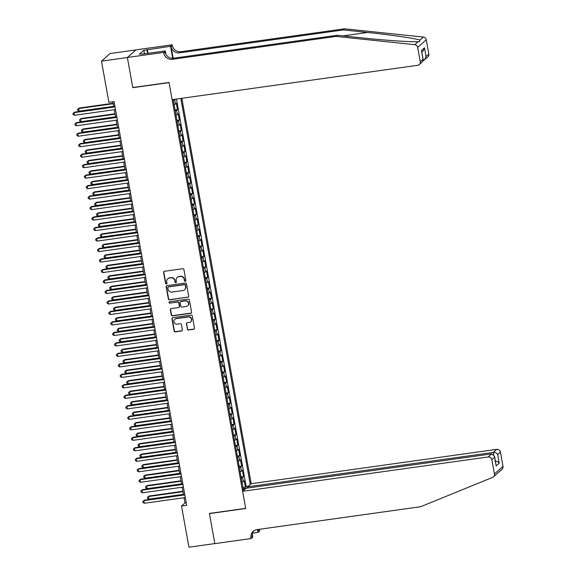<?xml version="1.0" encoding="UTF-8"?>
<svg xmlns="http://www.w3.org/2000/svg" width="576" height="576" viewBox="0 0 576 576"><rect width="100%" height="100%" fill="white"/><g stroke="black" fill="none" stroke-linecap="round" stroke-linejoin="round"><path stroke-width="0.86" d="M185.321 281.369A0.742 0.713 -131.6 0 0 185.904 280.548L183.931 269.611A1.058 1.015 -131.6 0 0 182.729 268.726L164.426 271.282A1.058 1.015 -131.6 0 0 163.591 272.455L165.557 283.392A0.742 0.713 -131.6 0 0 166.766 283.846A0.742 0.713 -131.6 0 0 166.982 283.19L166.73 281.779A3.384 3.247 -131.6 0 1 169.387 278.028L170.914 277.819A3.384 3.247 -131.6 0 1 174.766 280.656L175.018 282.067A0.742 0.713 -131.6 0 0 176.22 282.521A0.742 0.713 -131.6 0 0 176.443 281.873L176.184 280.454A3.384 3.247 -131.6 0 1 178.848 276.703L180.374 276.494A3.384 3.247 -131.6 0 1 184.219 279.331L184.478 280.75A0.742 0.713 -131.6 0 0 185.321 281.369M177.314 277.366A3.384 3.247 -131.6 0 1 179.078 276.502L180.605 276.286A3.384 3.247 -131.6 0 1 184.457 279.122L184.709 280.541A0.742 0.713 -131.6 0 0 185.782 281.088M164.03 271.426A1.058 1.015 -131.6 0 0 163.822 272.254L165.794 283.19A0.742 0.713 -131.6 0 0 166.867 283.73M167.854 278.69A3.384 3.247 -131.6 0 1 169.625 277.826L171.151 277.61A3.384 3.247 -131.6 0 1 174.996 280.447L175.248 281.866A0.742 0.713 -131.6 0 0 176.328 282.406M187.294 329.134A1.058 1.015 -131.6 0 0 188.496 330.019L193.63 329.299A1.058 1.015 -131.6 0 0 194.465 328.126L192.276 315.979A1.058 1.015 -131.6 0 0 191.074 315.094L172.764 317.657A1.058 1.015 -131.6 0 0 171.936 318.823L174.118 330.97A1.058 1.015 -131.6 0 0 175.32 331.862L181.526 330.991A1.058 1.015 -131.6 0 0 182.362 329.818L181.426 324.619A1.058 1.015 -131.6 0 0 180.223 323.734L177.142 324.166A2.83 2.714 -131.6 0 1 174.773 319.291A2.83 2.714 -131.6 0 1 176.155 318.658L188.208 316.973A2.83 2.714 -131.6 0 1 190.584 321.847A2.83 2.714 -131.6 0 1 189.194 322.481L187.186 322.762A1.058 1.015 -131.6 0 0 186.358 323.935L187.524 328.925A1.058 1.015 -131.6 0 0 188.726 329.81L193.86 329.09A1.058 1.015 -131.6 0 0 194.256 328.946M209.412 513.425L214.834 543.578L188.928 547.2L181.526 506.038L186.703 505.318L114.062 101.592L108.886 102.319L101.477 61.157L127.382 57.535L132.804 87.682L169.07 82.613L245.678 508.356L209.412 513.425M187.87 297.288A1.058 1.015 -131.6 0 0 188.705 296.114L186.516 283.968A1.058 1.015 -131.6 0 0 185.314 283.082L167.004 285.646A1.058 1.015 -131.6 0 0 166.176 286.812L168.358 298.958A1.058 1.015 -131.6 0 0 169.56 299.851L188.1 297.079A1.058 1.015 -131.6 0 0 188.496 296.935M189.396 299.974L191.585 312.12A1.058 1.015 -131.6 0 1 190.75 313.294L172.44 315.857A1.058 1.015 -131.6 0 1 171.238 314.964L170.309 309.766A1.058 1.015 -131.6 0 1 171.137 308.599L178.56 307.555A1.058 1.015 -131.6 0 0 179.395 306.389L178.776 302.94A1.058 1.015 -131.6 0 0 177.574 302.054L169.841 303.134A0.742 0.713 -131.6 0 1 169.222 301.86A0.742 0.713 -131.6 0 1 169.582 301.694L188.194 299.088A1.058 1.015 -131.6 0 1 189.396 299.974M242.964 487.454L245.39 487.116L244.253 480.823L243.41 481.572L242.654 477.382A4.313 0.67 169.8 0 1 241.258 477.994M241.078 476.971L243.504 476.626L242.366 470.34L241.524 471.089L240.768 466.891A4.313 0.67 169.8 0 1 239.371 467.503M239.191 466.481L241.618 466.142L240.48 459.85L239.638 460.598L238.882 456.408A4.313 0.67 169.8 0 1 237.485 457.02M237.305 455.998L239.731 455.659L238.594 449.366L237.751 450.115L236.995 445.918A4.313 0.67 169.8 0 1 235.598 446.53M235.418 445.507L237.838 445.169L236.707 438.876L235.865 439.632L235.109 435.434A4.313 0.67 169.8 0 1 233.712 436.046M233.532 435.024L235.951 434.686L234.821 428.393L233.978 429.142L233.222 424.944A4.313 0.67 169.8 0 1 231.826 425.563M231.638 424.534L234.065 424.195L232.934 417.902L232.092 418.658L231.336 414.461A4.313 0.67 169.8 0 1 229.939 415.073M229.752 414.05L232.178 413.712L231.048 407.419L230.206 408.168L229.45 403.978A4.313 0.67 169.8 0 1 228.053 404.59M227.866 403.56L230.292 403.222L229.162 396.929L228.319 397.685L227.563 393.487A4.313 0.67 169.8 0 1 226.166 394.099M225.979 393.077L228.406 392.738L227.275 386.446L226.426 387.194L225.677 383.004A4.313 0.67 169.8 0 1 224.28 383.616M224.093 382.594L226.519 382.248L225.389 375.962L224.539 376.711L223.79 372.514A4.313 0.67 169.8 0 1 222.394 373.126M222.206 372.103L224.633 371.765L223.502 365.472L222.653 366.221L221.904 362.03A4.313 0.67 169.8 0 1 220.507 362.642M220.32 361.62L222.746 361.282L221.616 354.989L220.766 355.738L220.01 351.54A4.313 0.67 169.8 0 1 218.621 352.159M218.434 351.13L220.86 350.791L219.73 344.498L218.88 345.254L218.124 341.057A4.313 0.67 169.8 0 1 216.734 341.669M216.547 340.646L218.974 340.308L217.843 334.015L216.994 334.764L216.238 330.574A4.313 0.67 169.8 0 1 214.848 331.186M214.661 330.156L217.087 329.818L215.957 323.525L215.107 324.281L214.351 320.083A4.313 0.67 169.8 0 1 212.962 320.695M212.774 319.673L215.201 319.334L214.07 313.042L213.221 313.79L212.465 309.6A4.313 0.67 169.8 0 1 211.068 310.212M210.888 309.19L213.314 308.844L212.184 302.558L211.334 303.307L210.578 299.11A4.313 0.67 169.8 0 1 209.182 299.722M209.002 298.699L211.428 298.361L210.29 292.068L209.448 292.817L208.692 288.626A4.313 0.67 169.8 0 1 207.295 289.238M207.115 288.216L209.542 287.878L208.404 281.585L207.562 282.334L206.806 278.136A4.313 0.67 169.8 0 1 205.409 278.748M205.229 277.726L207.655 277.387L206.518 271.094L205.675 271.843L204.919 267.653A4.313 0.67 169.8 0 1 203.522 268.265M203.342 267.242L205.769 266.904L204.631 260.611L203.789 261.36L203.033 257.162A4.313 0.67 169.8 0 1 201.636 257.782M201.456 256.752L203.875 256.414L202.745 250.121L201.902 250.877L201.146 246.679A4.313 0.67 169.8 0 1 199.75 247.291M199.57 246.269L201.989 245.93L200.858 239.638L200.016 240.386L199.26 236.196A4.313 0.67 169.8 0 1 197.863 236.808M197.676 235.778L200.102 235.44L198.972 229.147L198.13 229.903L197.374 225.706A4.313 0.67 169.8 0 1 195.977 226.318M195.79 225.295L198.216 224.957L197.086 218.664L196.243 219.413L195.487 215.222A4.313 0.67 169.8 0 1 194.09 215.834M193.903 214.812L196.33 214.466L195.199 208.181L194.357 208.93L193.601 204.732A4.313 0.67 169.8 0 1 192.204 205.344M192.017 204.322L194.443 203.983L193.313 197.69L192.463 198.439L191.714 194.249A4.313 0.67 169.8 0 1 190.318 194.861M190.13 193.838L192.557 193.5L191.426 187.207L190.577 187.956L189.828 183.758A4.313 0.67 169.8 0 1 188.431 184.378M188.244 183.348L190.67 183.01L189.54 176.717L188.69 177.473L187.942 173.275A4.313 0.67 169.8 0 1 186.545 173.887M186.358 172.865L188.784 172.526L187.654 166.234L186.804 166.982L186.048 162.792A4.313 0.67 169.8 0 1 184.658 163.404M184.471 162.374L186.898 162.036L185.767 155.743L184.918 156.499L184.162 152.302A4.313 0.67 169.8 0 1 182.772 152.914M182.585 151.891L185.011 151.553L183.881 145.26L183.031 146.009L182.275 141.818A4.313 0.67 169.8 0 1 180.886 142.43M180.698 141.401L183.125 141.062L181.994 134.77L181.145 135.526L180.389 131.328A4.313 0.67 169.8 0 1 178.999 131.94M178.812 130.918L181.238 130.579L180.108 124.286L179.258 125.035L178.502 120.845A4.313 0.67 169.8 0 1 177.106 121.457M176.926 120.434L179.352 120.089L178.222 113.803L177.372 114.552L176.616 110.354A4.313 0.67 169.8 0 1 175.219 110.966M175.039 109.944L177.466 109.606L176.328 103.313L175.486 104.062A4.313 0.67 169.8 0 1 174.089 104.681M247.932 487.98L247.716 486.778L251.186 483.703L181.836 98.294M250.279 484.51L180.814 98.438M173.16 99.504L243.511 490.514M175.514 99.18L174.73 99.871A4.313 0.67 169.8 0 1 173.333 100.483M177.466 109.606L176.616 110.354M179.352 120.089L178.502 120.845M181.238 130.579L180.389 131.328M183.125 141.062L182.275 141.818M185.011 151.553L184.162 152.302M186.898 162.036L186.048 162.792M188.784 172.526L187.942 173.275M190.67 183.01L189.828 183.758M192.557 193.5L191.714 194.249M194.443 203.983L193.601 204.732M196.33 214.466L195.487 215.222M198.216 224.957L197.374 225.706M200.102 235.44L199.26 236.196M201.989 245.93L201.146 246.679M203.875 256.414L203.033 257.162M205.769 266.904L204.919 267.653M207.655 277.387L206.806 278.136M209.542 287.878L208.692 288.626M211.428 298.361L210.578 299.11M213.314 308.844L212.465 309.6M215.201 319.334L214.351 320.083M217.087 329.818L216.238 330.574M218.974 340.308L218.124 341.057M220.86 350.791L220.01 351.54M222.746 361.282L221.904 362.03M224.633 371.765L223.79 372.514M226.519 382.248L225.677 383.004M228.406 392.738L227.563 393.487M230.292 403.222L229.45 403.978M232.178 413.712L231.336 414.461M234.065 424.195L233.222 424.944M235.951 434.686L235.109 435.434M237.838 445.169L236.995 445.918M239.731 455.659L238.882 456.408M241.618 466.142L240.768 466.891M243.504 476.626L242.654 477.382M245.39 487.116L246.168 486.425L176.465 99.043M244.066 490.018L243.821 488.657L243.194 488.75M135.878 49.932L110.052 53.546L101.477 61.157M184.054 497.714L184.997 502.956L181.526 506.038M112.817 101.765L113.695 106.675M114.242 109.714L115.582 117.158M116.129 120.204L117.468 127.642M118.022 130.687L119.362 138.132M119.909 141.178L121.248 148.615M121.795 151.661L123.134 159.106M123.682 162.151L125.021 169.589M125.568 172.634L126.907 180.079M127.454 183.118L128.794 190.562M129.341 193.608L130.68 201.053M131.227 204.091L132.566 211.536M133.114 214.582L134.453 222.019M135 225.065L136.339 232.51M136.886 235.555L138.226 242.993M138.773 246.038L140.112 253.483M140.659 256.529L141.998 263.966M142.546 267.012L143.885 274.457M144.432 277.495L145.771 284.94M146.318 287.986L147.658 295.423M148.205 298.469L149.544 305.914M150.091 308.959L151.43 316.397M151.985 319.442L153.317 326.887M153.871 329.933L155.21 337.37M155.758 340.416L157.097 347.861M157.644 350.899L158.983 358.344M159.53 361.39L160.87 368.834M161.417 371.873L162.756 379.318M163.303 382.363L164.642 389.801M165.19 392.846L166.529 400.291M167.076 403.337L168.415 410.774M168.962 413.82L170.302 421.265M170.849 424.31L172.188 431.748M172.735 434.794L174.074 442.238M174.622 445.277L175.961 452.722M176.508 455.767L177.847 463.205M178.394 466.25L179.734 473.695M180.281 476.741L181.62 484.178M182.167 487.224L183.506 494.669M186.25 502.783L184.997 502.956M175.975 115.164A4.313 0.67 -10.2 0 0 177.372 114.552M177.862 125.647A4.313 0.67 -10.2 0 0 179.258 125.035M179.748 136.138A4.313 0.67 -10.2 0 0 181.145 135.526M181.634 146.621A4.313 0.67 -10.2 0 0 183.031 146.009M183.521 157.111A4.313 0.67 -10.2 0 0 184.918 156.499M185.414 167.594A4.313 0.67 -10.2 0 0 186.804 166.982M187.301 178.085A4.313 0.67 -10.2 0 0 188.69 177.473M189.187 188.568A4.313 0.67 -10.2 0 0 190.577 187.956M191.074 199.058A4.313 0.67 -10.2 0 0 192.463 198.439M192.96 209.542A4.313 0.67 -10.2 0 0 194.357 208.93M194.846 220.025A4.313 0.67 -10.2 0 0 196.243 219.413M196.733 230.515A4.313 0.67 -10.2 0 0 198.13 229.903M198.619 240.998A4.313 0.67 -10.2 0 0 200.016 240.386M200.506 251.489A4.313 0.67 -10.2 0 0 201.902 250.877M202.392 261.972A4.313 0.67 -10.2 0 0 203.789 261.36M204.278 272.462A4.313 0.67 -10.2 0 0 205.675 271.843M206.165 282.946A4.313 0.67 -10.2 0 0 207.562 282.334M208.051 293.429A4.313 0.67 -10.2 0 0 209.448 292.817M209.938 303.919A4.313 0.67 -10.2 0 0 211.334 303.307M211.824 314.402A4.313 0.67 -10.2 0 0 213.221 313.79M213.71 324.893A4.313 0.67 -10.2 0 0 215.107 324.281M215.597 335.376A4.313 0.67 -10.2 0 0 216.994 334.764M217.483 345.866A4.313 0.67 -10.2 0 0 218.88 345.254M219.377 356.35A4.313 0.67 -10.2 0 0 220.766 355.738M221.263 366.84A4.313 0.67 -10.2 0 0 222.653 366.221M223.15 377.323A4.313 0.67 -10.2 0 0 224.539 376.711M225.036 387.806A4.313 0.67 -10.2 0 0 226.426 387.194M226.922 398.297A4.313 0.67 -10.2 0 0 228.319 397.685M228.809 408.78A4.313 0.67 -10.2 0 0 230.206 408.168M230.695 419.27A4.313 0.67 -10.2 0 0 232.092 418.658M232.582 429.754A4.313 0.67 -10.2 0 0 233.978 429.142M234.468 440.244A4.313 0.67 -10.2 0 0 235.865 439.632M236.354 450.727A4.313 0.67 -10.2 0 0 237.751 450.115M238.241 461.21A4.313 0.67 -10.2 0 0 239.638 460.598M240.127 471.701A4.313 0.67 -10.2 0 0 241.524 471.089M242.014 482.184A4.313 0.67 -10.2 0 0 243.41 481.572M243.821 488.657L247.86 487.541M246.168 486.425L248.486 486.101M166.615 285.79A1.058 1.015 -131.6 0 0 166.406 286.61L168.595 298.757A1.058 1.015 -131.6 0 0 169.798 299.642L188.1 297.079M185.299 285.3A0.742 0.713 -131.6 0 0 184.457 284.681L168.386 286.927A0.742 0.713 -131.6 0 0 167.803 287.748L168.07 289.238A3.384 3.247 -131.6 0 0 171.922 292.082L182.902 290.542A3.384 3.247 -131.6 0 0 185.566 286.79L185.53 285.098A0.742 0.713 -131.6 0 0 184.687 284.472L184.457 284.681M168.149 287.006A0.742 0.713 -131.6 0 1 168.617 286.726L184.687 284.472M184.673 289.678A3.384 3.247 -131.6 0 0 185.796 286.589L185.566 286.79M185.53 285.098L185.796 286.589M170.741 308.743A1.058 1.015 -131.6 0 0 170.539 309.564L171.475 314.762A1.058 1.015 -131.6 0 0 172.678 315.648L190.98 313.085A1.058 1.015 -131.6 0 0 191.376 312.941M179.186 307.21A1.058 1.015 -131.6 0 0 179.626 306.18L179.006 302.731A1.058 1.015 -131.6 0 0 177.804 301.846L169.841 303.134M169.344 301.766A0.742 0.713 -131.6 0 0 170.071 302.926M186.264 306.482A2.83 2.714 -131.6 0 0 188.244 302.594A2.83 2.714 -131.6 0 0 185.278 300.974L181.03 301.565A1.058 1.015 -131.6 0 0 180.194 302.738L180.821 306.187A1.058 1.015 -131.6 0 0 182.023 307.073L186.264 306.482M187.762 305.741A2.83 2.714 -131.6 0 0 185.508 300.766L185.278 300.974M180.634 301.709A1.058 1.015 -131.6 0 1 181.26 301.363L185.508 300.766M186.797 322.906A1.058 1.015 -131.6 0 0 186.588 323.726L187.524 328.925M190.692 321.739A2.83 2.714 -131.6 0 0 188.438 316.764L188.208 316.973M174.888 319.198A2.83 2.714 -131.6 0 1 176.386 318.456L188.438 316.764M172.375 317.801A1.058 1.015 -131.6 0 0 172.166 318.622L174.355 330.768A1.058 1.015 -131.6 0 0 175.558 331.654L181.757 330.782A1.058 1.015 -131.6 0 0 182.153 330.638M113.09 103.291L79.243 108.029L78.66 108.54L79.135 111.161L113.638 106.337M113.162 103.716L78.66 108.54L77.63 109.361L79.243 108.029M79.135 111.161L77.818 110.412L77.63 109.361M114.948 106.495L74.606 112.14L74.023 112.651L115.02 106.92M74.498 115.279L73.181 114.523L72.994 113.472L74.023 112.651L74.498 115.279L115.495 109.541M72.994 113.472L74.606 112.14M336.031 36.41L337.298 35.287L361.44 37.822C384.451 40.298 411.235 42.12 418.154 41.674L419.638 41.609L419.947 40.082C415.39 38.426 390.614 34.834 367.481 32.465L343.339 29.923L179.618 52.826A7.546 7.229 48.4 0 1 171.05 46.498L172.318 45.374L172.21 44.798L135.943 49.867L127.368 57.485L132.775 87.523L169.042 82.454L172.138 99.648L417.708 65.297A3.233 3.096 -131.6 0 0 420.25 61.718L417.679 47.405A3.233 3.096 -131.6 0 0 414.763 44.683L336.031 36.41L172.318 59.314A7.546 7.229 48.4 0 1 163.742 52.985L163.634 52.409L127.368 57.485M343.339 29.923L344.606 28.8L180.893 51.703A7.546 7.229 48.4 0 1 172.318 45.374M163.742 52.985L165.01 51.862A7.546 7.229 48.4 0 0 173.585 58.183L337.298 35.287M420.25 61.718L423.022 59.263L421.452 50.558L424.49 47.866L426.06 56.563L428.825 54.108L426.254 39.794L417.679 47.405M419.947 40.082L423.338 37.073L344.606 28.8M163.634 52.409L165.319 50.918L142.524 54.108M144.475 53.834L143.842 50.299L139.37 54.266L142.481 53.834M143.842 50.299L170.532 46.289L172.21 44.798M165.319 50.918L165.938 54.382M173.16 58.234L171.05 46.498M172.685 58.255L170.532 46.289M423.338 37.073A3.233 3.096 48.4 0 1 426.254 39.794M428.825 54.108A3.233 3.096 48.4 0 1 427.867 56.959L423.216 60.682M147.319 49.536L148.003 53.338M147.586 53.395L146.952 49.867M423.022 59.263L422.647 61.596L419.292 64.577M421.452 50.558L423.238 59.897M424.49 47.866L422.942 51.235L421.855 52.207M426.06 56.563L424.512 59.94M498.29 472.565L493.474 476.842A3.233 3.096 -131.6 0 0 494.431 473.99L503.006 466.38A3.233 3.096 48.4 0 1 502.049 469.231L498.29 472.565M242.611 491.314L488.182 456.962L491.645 453.888L246.074 488.239L242.611 491.314L245.7 508.514L209.441 513.583L214.841 543.629L251.107 538.553L252.792 537.062L252.274 534.204M493.474 476.842A3.233 3.096 -131.6 0 1 492.617 477.374L420.653 506.722L256.939 529.625A7.546 7.229 -131.6 0 0 251.006 537.977L251.107 538.553M251.186 483.703L496.757 449.352A3.233 3.096 48.4 0 1 500.429 452.066L497.664 454.522L499.226 463.226L496.188 465.919L494.626 457.214L491.854 459.677L494.431 473.99M500.429 452.066L503.006 466.38M259.466 529.272A7.546 7.229 -131.6 0 0 259.582 530.366L259.682 530.942L258.005 532.433L257.486 529.546M252.533 533.203L258.005 532.433M247.716 486.778L493.294 452.426L496.757 449.352M258.228 529.445A7.546 7.229 -131.6 0 0 258.314 531.497L257.947 529.481M491.854 459.677A3.233 3.096 -131.6 0 0 488.182 456.962M253.915 530.798A7.546 7.229 -131.6 0 0 252.274 536.854L251.006 537.977M497.664 454.522C496.706 453.024 495.245 452.326 493.294 452.426L493.675 454.543M499.226 463.226C498.269 461.729 496.814 461.03 494.856 461.131M496.188 465.919L494.561 456.307L491.645 453.888M494.626 457.214L494.561 456.307M114.977 113.774L81.13 118.512L80.546 119.023L81.022 121.651L115.524 116.82M115.049 114.199L80.546 119.023L79.517 119.844L81.13 118.512M81.022 121.651L79.704 120.895L79.517 119.844M116.863 124.265L83.016 128.995L82.433 129.514L82.908 132.134L117.41 127.31M116.942 124.69L82.433 129.514L81.403 130.334L83.016 128.995M82.908 132.134L81.59 131.386L81.403 130.334M118.75 134.748L84.902 139.486L84.319 139.997L84.794 142.618L119.297 137.794M118.829 135.173L84.319 139.997L83.29 140.818L84.902 139.486M84.794 142.618L83.477 141.869L83.29 140.818M120.636 145.238L86.789 149.969L86.206 150.487L86.681 153.108L121.183 148.284M120.715 145.656L86.206 150.487L85.176 151.308L86.789 149.969M86.681 153.108L85.363 152.352L85.176 151.308M116.834 116.986L76.493 122.623L75.91 123.142L116.906 117.403M76.385 125.762L75.067 125.014L74.88 123.962L75.91 123.142L76.385 125.762L117.382 120.031M74.88 123.962L76.493 122.623M118.721 127.469L78.379 133.114L77.796 133.625L118.793 127.894M78.271 136.246L76.954 135.497L76.766 134.446L77.796 133.625L78.271 136.246L119.268 130.514M76.766 134.446L78.379 133.114M120.607 137.959L80.266 143.597L79.682 144.115L120.679 138.377M80.158 146.736L78.84 145.98L78.653 144.936L79.682 144.115L80.158 146.736L121.154 140.998M78.653 144.936L80.266 143.597M122.494 148.442L82.152 154.087L81.576 154.598L122.566 148.867M82.044 157.219L80.726 156.47L80.539 155.419L81.576 154.598L82.044 157.219L123.041 151.488M80.539 155.419L82.152 154.087M122.522 155.722L88.675 160.459L88.092 160.97L88.567 163.591L123.07 158.767M122.602 156.146L88.092 160.97L87.062 161.791L88.675 160.459M88.567 163.591L87.25 162.842L87.062 161.791M124.38 158.933L84.038 164.57L83.462 165.089L124.459 159.35M83.93 167.71L82.613 166.954L82.426 165.91L83.462 165.089L83.93 167.71L124.927 161.971M82.426 165.91L84.038 164.57M124.409 166.212L90.562 170.942L89.978 171.461L90.454 174.082L124.956 169.25M124.488 166.63L89.978 171.461L88.949 172.282L90.562 170.942M90.454 174.082L89.136 173.326L88.949 172.282M126.266 169.416L85.925 175.061L85.349 175.572L126.346 169.841M85.817 178.193L84.506 177.444L84.312 176.393L85.349 175.572L85.817 178.193L126.814 172.462M84.312 176.393L85.925 175.061M126.295 176.695L92.448 181.433L91.865 181.944L92.34 184.565L126.842 179.741M126.374 177.12L91.865 181.944L90.835 182.765L92.448 181.433M92.34 184.565L91.022 183.816L90.835 182.765M128.153 179.899L87.811 185.544L87.235 186.062L128.232 180.324M87.703 188.683L86.393 187.927L86.198 186.883L87.235 186.062L87.703 188.683L128.7 182.945M86.198 186.883L87.811 185.544M128.182 187.186L94.334 191.916L93.758 192.434L94.226 195.055L128.729 190.224M128.261 187.603L93.758 192.434L92.722 193.255L94.334 191.916M94.226 195.055L92.909 194.299L92.722 193.255M130.039 190.39L89.698 196.034L89.122 196.546L130.118 190.814M89.59 199.166L88.279 198.418L88.085 197.366L89.122 196.546L89.59 199.166L130.586 193.435M88.085 197.366L89.698 196.034M130.068 197.669L96.221 202.406L95.645 202.918L96.113 205.538L130.615 200.714M130.147 198.094L95.645 202.918L94.608 203.738L96.221 202.406M96.113 205.538L94.795 204.79L94.608 203.738M131.926 200.873L91.584 206.518L91.008 207.029L132.005 201.298M91.476 209.657L90.166 208.901L89.971 207.85L91.008 207.029L91.476 209.657L132.473 203.918M89.971 207.85L91.584 206.518M131.954 208.152L98.107 212.89L97.531 213.401L97.999 216.029L132.502 211.198M132.034 208.577L97.531 213.401L96.494 214.222L98.107 212.89M97.999 216.029L96.689 215.273L96.494 214.222M133.812 211.363L93.47 217.001L92.894 217.519L133.891 211.781M93.362 220.14L92.052 219.384L91.865 218.34L92.894 217.519L93.362 220.14L134.359 214.409M91.865 218.34L93.47 217.001M133.841 218.642L99.994 223.373L99.418 223.891L99.886 226.512L134.395 221.688M133.92 219.067L99.418 223.891L98.381 224.712L99.994 223.373M99.886 226.512L98.575 225.756L98.381 224.712M135.698 221.846L95.357 227.491L94.781 228.002L135.778 222.271M95.249 230.623L93.938 229.874L93.751 228.823L94.781 228.002L95.249 230.623L136.246 224.892M93.751 228.823L95.357 227.491M135.734 229.126L101.88 233.863L101.304 234.374L101.772 236.995L136.282 232.171M135.806 229.55L101.304 234.374L100.267 235.195L101.88 233.863M101.772 236.995L100.462 236.246L100.267 235.195M137.585 232.337L97.243 237.974L96.667 238.493L137.664 232.754M97.135 241.114L95.825 240.358L95.638 239.314L96.667 238.493L97.135 241.114L138.132 235.375M95.638 239.314L97.243 237.974M137.621 239.616L103.766 244.346L103.19 244.865L103.658 247.486L138.168 242.662M137.693 240.034L103.19 244.865L102.161 245.686L103.766 244.346M103.658 247.486L102.348 246.73L102.161 245.686M139.471 242.82L99.13 248.465L98.554 248.976L139.55 243.245M99.029 251.597L97.711 250.848L97.524 249.797L98.554 248.976L99.029 251.597L140.018 245.866M97.524 249.797L99.13 248.465M139.507 250.099L105.653 254.837L105.077 255.348L105.545 257.969L140.054 253.145M139.579 250.524L105.077 255.348L104.047 256.169L105.653 254.837M105.545 257.969L104.234 257.22L104.047 256.169M141.358 253.303L101.023 258.948L100.44 259.466L141.437 253.728M100.915 262.087L99.598 261.331L99.41 260.287L100.44 259.466L100.915 262.087L141.912 256.349M99.41 260.287L101.023 258.948M141.394 260.59L107.539 265.32L106.963 265.838L107.431 268.459L141.941 263.628M141.466 261.007L106.963 265.838L105.934 266.659L107.539 265.32M107.431 268.459L106.121 267.703L105.934 266.659M143.251 263.794L102.91 269.438L102.326 269.95L143.323 264.218M102.802 272.57L101.484 271.822L101.297 270.77L102.326 269.95L102.802 272.57L143.798 266.839M101.297 270.77L102.91 269.438M143.28 271.073L109.426 275.81L108.85 276.322L109.318 278.942L143.827 274.118M143.352 271.498L108.85 276.322L107.82 277.142L109.426 275.81M109.318 278.942L108.007 278.194L107.82 277.142M145.138 274.277L104.796 279.922L104.213 280.433L145.21 274.702M104.688 283.061L103.37 282.305L103.183 281.254L104.213 280.433L104.688 283.061L145.685 277.322M103.183 281.254L104.796 279.922M145.166 281.556L111.312 286.294L110.736 286.812L111.211 289.433L145.714 284.602M145.238 281.981L110.736 286.812L109.706 287.626L111.312 286.294M111.211 289.433L109.894 288.677L109.706 287.626M147.024 284.767L106.682 290.405L106.099 290.923L147.096 285.185M106.574 293.544L105.257 292.795L105.07 291.744L106.099 290.923L106.574 293.544L147.571 287.813M105.07 291.744L106.682 290.405M147.053 292.046L113.206 296.784L112.622 297.295L113.098 299.916L147.6 295.092M147.125 292.471L112.622 297.295L111.593 298.116L113.206 296.784M113.098 299.916L111.78 299.167L111.593 298.116M148.91 295.25L108.569 300.895L107.986 301.406L148.982 295.675M108.461 304.027L107.143 303.278L106.956 302.227L107.986 301.406L108.461 304.027L149.458 298.296M106.956 302.227L108.569 300.895M148.939 302.53L115.092 307.267L114.509 307.778L114.984 310.399L149.486 305.575M149.011 302.954L114.509 307.778L113.479 308.599L115.092 307.267M114.984 310.399L113.666 309.65L113.479 308.599M150.797 305.741L110.455 311.378L109.872 311.897L150.869 306.158M110.347 314.518L109.03 313.762L108.842 312.718L109.872 311.897L110.347 314.518L151.344 308.779M108.842 312.718L110.455 311.378M150.826 313.02L116.978 317.75L116.395 318.269L116.87 320.89L151.373 316.066M150.905 313.438L116.395 318.269L115.366 319.09L116.978 317.75M116.87 320.89L115.553 320.134L115.366 319.09M152.683 316.224L112.342 321.869L111.758 322.38L152.755 316.649M112.234 325.001L110.916 324.252L110.729 323.201L111.758 322.38L112.234 325.001L153.23 319.27M110.729 323.201L112.342 321.869M152.712 323.503L118.865 328.241L118.282 328.752L118.757 331.373L153.259 326.549M152.791 323.928L118.282 328.752L117.252 329.573L118.865 328.241M118.757 331.373L117.439 330.624L117.252 329.573M154.57 326.714L114.228 332.352L113.645 332.87L154.642 327.132M114.12 335.491L112.802 334.735L112.615 333.691L113.645 332.87L114.12 335.491L155.117 329.753M112.615 333.691L114.228 332.352M154.598 333.994L120.751 338.724L120.168 339.242L120.643 341.863L155.146 337.032M154.678 334.411L120.168 339.242L119.138 340.063L120.751 338.724M120.643 341.863L119.326 341.107L119.138 340.063M156.456 337.198L116.114 342.842L115.531 343.354L156.528 337.622M116.006 345.974L114.689 345.226L114.502 344.174L115.531 343.354L116.006 345.974L157.003 340.243M114.502 344.174L116.114 342.842M156.485 344.477L122.638 349.214L122.054 349.726L122.53 352.346L157.032 347.522M156.564 344.902L122.054 349.726L121.025 350.546L122.638 349.214M122.53 352.346L121.212 351.598L121.025 350.546M158.342 347.681L118.001 353.326L117.425 353.844L158.422 348.106M117.893 356.465L116.575 355.709L116.388 354.665L117.425 353.844L117.893 356.465L158.89 350.726M116.388 354.665L118.001 353.326M158.371 354.967L124.524 359.698L123.941 360.216L124.416 362.837L158.918 358.006M158.45 355.385L123.941 360.216L122.911 361.037L124.524 359.698M124.416 362.837L123.098 362.081L122.911 361.037M160.229 358.171L119.887 363.816L119.311 364.327L160.308 358.596M119.779 366.948L118.469 366.199L118.274 365.148L119.311 364.327L119.779 366.948L160.776 361.217M118.274 365.148L119.887 363.816M160.258 365.45L126.41 370.188L125.827 370.699L126.302 373.32L160.805 368.496M160.337 365.875L125.827 370.699L124.798 371.52L126.41 370.188M126.302 373.32L124.985 372.571L124.798 371.52M162.115 368.654L121.774 374.299L121.198 374.81L162.194 369.079M121.666 377.438L120.355 376.682L120.161 375.631L121.198 374.81L121.666 377.438L162.662 371.7M120.161 375.631L121.774 374.299M162.144 375.934L128.297 380.671L127.721 381.182L128.189 383.81L162.691 378.979M162.223 376.358L127.721 381.182L126.684 382.003L128.297 380.671M128.189 383.81L126.871 383.054L126.684 382.003M164.002 379.145L123.66 384.782L123.084 385.301L164.081 379.562M123.552 387.922L122.242 387.166L122.047 386.122L123.084 385.301L123.552 387.922L164.549 382.19M122.047 386.122L123.66 384.782M164.03 386.424L130.183 391.154L129.607 391.673L130.075 394.294L164.578 389.47M164.11 386.849L129.607 391.673L128.57 392.494L130.183 391.154M130.075 394.294L128.758 393.545L128.57 392.494M165.888 389.628L125.546 395.273L124.97 395.784L165.967 390.053M125.438 398.405L124.128 397.656L123.934 396.605L124.97 395.784L125.438 398.405L166.435 392.674M123.934 396.605L125.546 395.273M165.917 396.907L132.07 401.645L131.494 402.156L131.962 404.777L166.464 399.953M165.996 397.332L131.494 402.156L130.457 402.977L132.07 401.645M131.962 404.777L130.651 404.028L130.457 402.977M167.774 400.118L127.433 405.756L126.857 406.274L167.854 400.536M127.325 408.895L126.014 408.139L125.827 407.095L126.857 406.274L127.325 408.895L168.322 403.157M125.827 407.095L127.433 405.756M167.803 407.398L133.956 412.128L133.38 412.646L133.848 415.267L168.358 410.443M167.882 407.815L133.38 412.646L132.343 413.467L133.956 412.128M133.848 415.267L132.538 414.511L132.343 413.467M169.661 410.602L129.319 416.246L128.743 416.758L169.74 411.026M129.211 419.378L127.901 418.63L127.714 417.578L128.743 416.758L129.211 419.378L170.208 413.647M127.714 417.578L129.319 416.246M169.697 417.881L135.842 422.618L135.266 423.13L135.734 425.75L170.244 420.926M169.769 418.306L135.266 423.13L134.23 423.95L135.842 422.618M135.734 425.75L134.424 425.002L134.23 423.95M171.547 421.085L131.206 426.73L130.63 427.248L171.626 421.51M131.098 429.869L129.787 429.113L129.6 428.069L130.63 427.248L131.098 429.869L172.094 424.13M129.6 428.069L131.206 426.73M171.583 428.371L137.729 433.102L137.153 433.62L137.621 436.241L172.13 431.41M171.655 428.789L137.153 433.62L136.116 434.441L137.729 433.102M137.621 436.241L136.31 435.485L136.116 434.441M173.434 431.575L133.092 437.22L132.516 437.731L173.513 432M132.991 440.352L131.674 439.603L131.486 438.552L132.516 437.731L132.991 440.352L173.981 434.621M131.486 438.552L133.092 437.22M173.47 438.854L139.615 443.592L139.039 444.103L139.507 446.724L174.017 441.9M173.542 439.279L139.039 444.103L138.01 444.924L139.615 443.592M139.507 446.724L138.197 445.975L138.01 444.924M175.32 442.058L134.986 447.703L134.402 448.214L175.399 442.483M134.878 450.842L133.56 450.086L133.373 449.035L134.402 448.214L134.878 450.842L175.874 445.104M133.373 449.035L134.986 447.703M175.356 449.338L141.502 454.075L140.926 454.594L141.394 457.214L175.903 452.383M175.428 449.762L140.926 454.594L139.896 455.407L141.502 454.075M141.394 457.214L140.083 456.458L139.896 455.407M177.214 452.549L136.872 458.194L136.289 458.705L177.286 452.966M136.764 461.326L135.446 460.577L135.259 459.526L136.289 458.705L136.764 461.326L177.761 455.594M135.259 459.526L136.872 458.194M177.242 459.828L143.388 464.566L142.812 465.077L143.28 467.698L177.79 462.874M177.314 460.253L142.812 465.077L141.782 465.898L143.388 464.566M143.28 467.698L141.97 466.949L141.782 465.898M179.1 463.032L138.758 468.677L138.175 469.188L179.172 463.457M138.65 471.809L137.333 471.06L137.146 470.009L138.175 469.188L138.65 471.809L179.647 466.078M137.146 470.009L138.758 468.677M179.129 470.311L145.274 475.049L144.698 475.56L145.174 478.188L179.676 473.357M179.201 470.736L144.698 475.56L143.669 476.381L145.274 475.049M145.174 478.188L143.856 477.432L143.669 476.381M180.986 473.522L140.645 479.16L140.062 479.678L181.058 473.94M140.537 482.299L139.219 481.543L139.032 480.499L140.062 479.678L140.537 482.299L181.534 476.561M139.032 480.499L140.645 479.16M181.015 480.802L147.168 485.532L146.585 486.05L147.06 488.671L181.562 483.847M181.087 481.219L146.585 486.05L145.555 486.871L147.168 485.532M147.06 488.671L145.742 487.915L145.555 486.871M182.873 484.006L142.531 489.65L141.948 490.162L182.945 484.43M142.423 492.782L141.106 492.034L140.918 490.982L141.948 490.162L142.423 492.782L183.42 487.051M140.918 490.982L142.531 489.65M182.902 491.285L149.054 496.022L148.471 496.534L148.946 499.154L183.449 494.33M182.974 491.71L148.471 496.534L147.442 497.354L149.054 496.022M148.946 499.154L147.629 498.406L147.442 497.354M184.759 494.496L144.418 500.134L143.834 500.652L184.831 494.914M144.31 503.273L142.992 502.517L142.805 501.473L143.834 500.652L144.31 503.273L185.306 497.534M142.805 501.473L144.418 500.134M175.486 104.062L174.73 99.871M367.481 32.465L343.008 35.885M179.618 52.826L180.893 51.703M173.585 58.183L172.318 59.314M414.763 44.683L418.154 41.674M258.314 531.497L259.582 530.366"/></g></svg>
